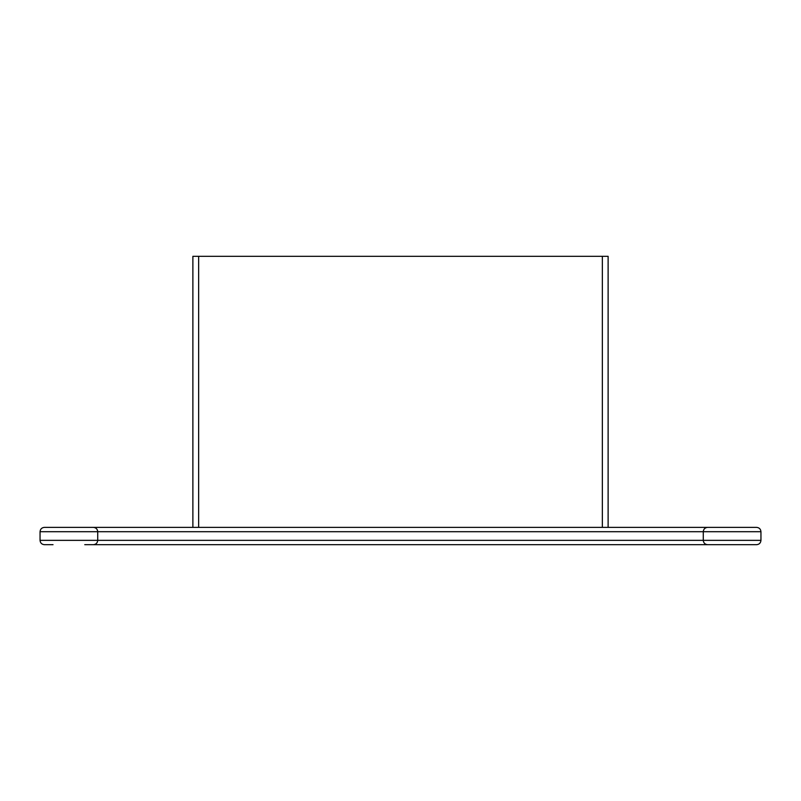 <?xml version="1.0" encoding="UTF-8"?>
<svg xmlns="http://www.w3.org/2000/svg" width="801" height="801" viewBox="0 0 801 801"><rect width="100%" height="100%" fill="white"/><g stroke="black" fill="none" stroke-linecap="round" stroke-linejoin="round"><path stroke-width="1.2" d="M756.625 527.378L93.397 527.378L198.648 527.378L198.648 256.32L198.648 527.378L707.603 527.378L608.119 527.378L608.119 256.32L192.881 256.32L192.881 527.378L93.397 527.378C96.02 527.639 97.462 529.081 97.722 531.704L760.95 531.704C760.69 529.081 759.248 527.639 756.625 527.378C759.248 527.639 760.69 529.081 760.95 531.704L760.95 540.355C760.69 542.978 759.248 544.42 756.625 544.68C759.248 544.42 760.69 542.978 760.95 540.355L703.278 540.355L703.278 531.704C703.538 529.081 704.98 527.639 707.603 527.378L716.254 527.378M608.119 544.68L192.881 544.68M602.352 527.378L602.352 256.32L602.352 527.378M76.095 527.378L61.677 527.378M53.026 527.378L44.375 527.378C41.752 527.639 40.31 529.081 40.05 531.704L97.722 531.704C97.462 529.081 96.02 527.639 93.397 527.378L44.375 527.378C41.752 527.639 40.31 529.081 40.05 531.704L40.05 540.355C40.31 542.978 41.752 544.42 44.375 544.68L53.026 544.68L44.375 544.68C41.752 544.42 40.31 542.978 40.05 540.355L97.722 540.355L97.722 531.704M724.905 527.378L739.323 527.378M739.323 544.68L707.603 544.68C704.98 544.42 703.538 542.978 703.278 540.355L97.722 540.355C97.462 542.978 96.02 544.42 93.397 544.68L84.746 544.68M707.603 527.378C704.98 527.639 703.538 529.081 703.278 531.704M703.278 540.355C703.538 542.978 704.98 544.42 707.603 544.68L756.625 544.68M97.722 540.355C97.462 542.978 96.02 544.42 93.397 544.68L707.603 544.68"/></g></svg>
